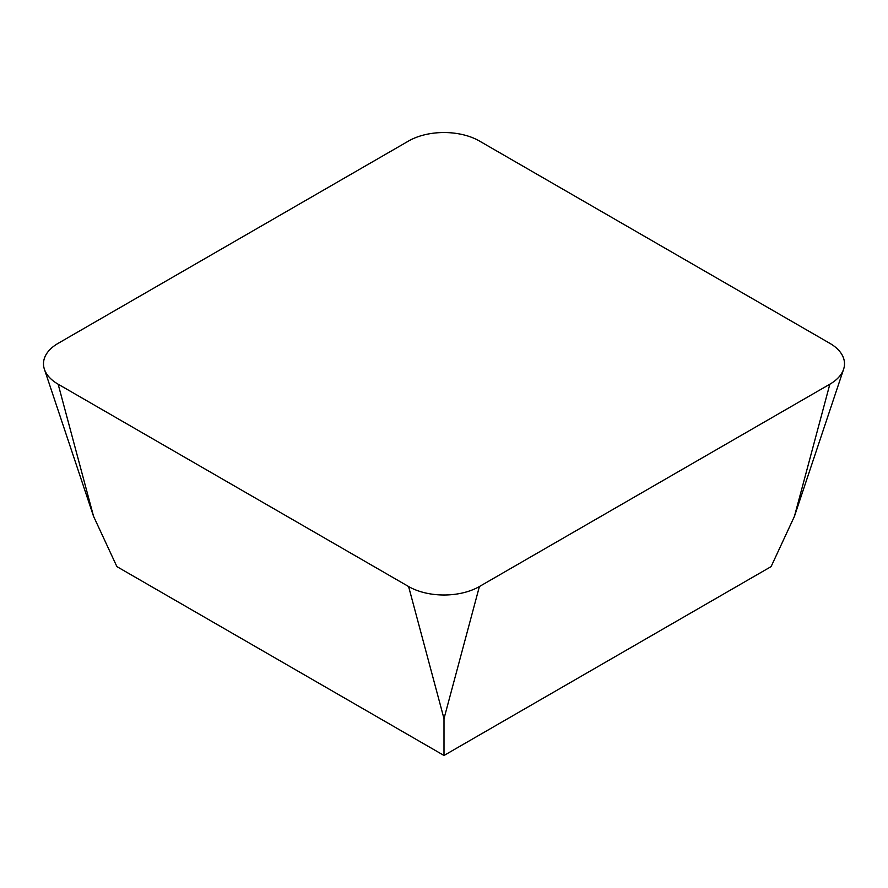 <?xml version="1.0" encoding="UTF-8"?>
<svg xmlns="http://www.w3.org/2000/svg" width="888" height="888" viewBox="0 0 888 888"><rect width="100%" height="100%" fill="white"/><g stroke="black" fill="none" stroke-linecap="round" stroke-linejoin="round"><path stroke-width="1.33" d="M58.153 384.204L93.551 516.317L116.894 566.611L444 755.466L771.106 566.611L794.449 516.317L843.6 369.242A50.061 28.904 0 0 0 829.847 343.334L479.398 141.003A50.061 28.904 0 0 0 408.602 141.003L58.153 343.334A50.061 28.904 0 0 0 44.4 369.242A50.061 28.904 0 0 0 58.153 384.204L408.602 586.535A50.061 28.904 0 0 0 479.398 586.535L829.847 384.204A50.061 28.904 0 0 0 843.6 369.242M408.602 586.535L444 718.647L444 755.466M479.398 586.535L444 718.647M829.847 384.204L794.449 516.317M93.551 516.317L44.4 369.242"/></g></svg>
